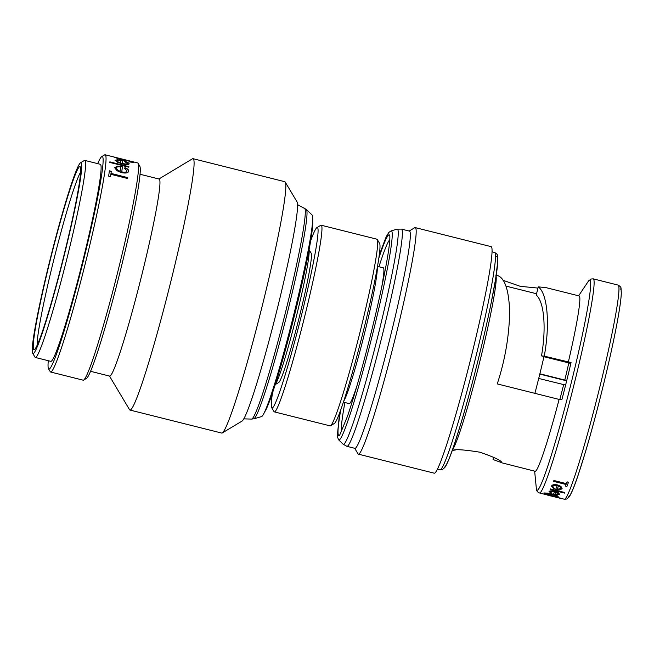 <?xml version="1.0" encoding="UTF-8"?>
<svg xmlns="http://www.w3.org/2000/svg" width="654" height="654" viewBox="0 0 654 654"><rect width="100%" height="100%" fill="white"/><g stroke="black" fill="none" stroke-linecap="round" stroke-linejoin="round"><path stroke-width="0.98" d="M534.89 393.348A82.134 5.297 -75.9 0 0 543.997 356.52L541.496 355.89C546.442 328.071 544.136 301.453 536.223 295.068L538.258 286.869C547.529 293.36 550.202 324.278 544.242 356.152L541.496 355.89M341.699 431.485A99.277 6.409 104.1 0 1 344.887 402.529M378.944 266.75A99.277 6.409 104.1 0 1 389.8 239.716M409.412 231.099A111.981 7.227 104.1 0 1 389.841 338.821A111.981 7.227 104.1 0 1 355.294 448.292A111.981 7.227 104.1 0 1 354.918 448.342L346.972 446.347A111.981 7.227 104.1 0 0 347.348 446.298A111.981 7.227 104.1 0 0 381.887 336.826A111.981 7.227 104.1 0 0 401.458 229.104L409.412 231.099M409.183 231.042L414.693 227.731A116.788 7.537 104.1 0 1 414.832 227.657A116.788 7.537 104.1 0 1 415.225 227.608A116.788 7.537 104.1 0 1 394.812 339.949A116.788 7.537 104.1 0 1 358.793 454.113A116.788 7.537 104.1 0 1 358.4 454.162A116.788 7.537 104.1 0 1 357.983 453.802L354.697 448.284M415.225 227.608L491.097 246.64A116.788 7.537 104.1 0 1 470.692 358.981A116.788 7.537 104.1 0 1 434.665 473.144A116.788 7.537 104.1 0 1 434.272 473.194L358.4 454.162M455.323 450.017L452.306 450.385C455.225 449.085 464.414 449.69 479.873 452.2C494.514 457.244 501.839 460.784 501.855 462.819L535.152 471.281A90.391 5.837 104.1 0 0 535.454 471.248A90.391 5.837 104.1 0 0 559.113 399.422L561.851 399.782A96.784 6.246 -75.9 0 0 571.065 362.553L544.242 356.152M501.929 462.738L493.034 459.525L493.606 457.195M495.675 275.113L496.893 275.334C504.692 277.402 508.951 289.714 509.67 312.252C509.106 336.557 504.97 360.444 497.253 383.906L559.113 399.422M503.024 280.288L520.273 286.329L537.956 288.079M452.74 450.279L452.306 450.385M545.158 287.417L579.133 295.935A90.391 5.837 104.1 0 1 568.318 362.193M558.214 492.764L554.976 491.571C551.682 490.86 549.703 490.892 549.033 491.661L549.074 491.506C549.728 490.737 551.714 490.704 555.017 491.407L558.254 492.609L559.571 494.318L558.254 492.609M549.074 491.506L551.257 493.427L551.976 493.345L550.308 491.939C550.782 491.391 552.205 491.375 554.559 491.873A110.542 7.137 104.1 0 1 553.39 494.089L553.431 493.934A110.387 7.12 -75.9 0 0 554.527 491.865M566.356 483.813L553.848 480.674A110.542 7.137 104.1 0 1 553.586 481.369L553.627 481.197A110.387 7.12 -75.9 0 0 553.889 480.494L566.397 483.633A110.387 7.12 -75.9 0 0 567.043 481.851L568.473 482.211L567.002 482.031A110.542 7.137 104.1 0 1 566.356 483.813L566.397 483.633M565.53 485.938A110.387 7.12 -75.9 0 0 566.078 484.5A110.542 7.137 104.1 0 1 565.489 486.11L565.53 485.938M551.51 486.208L551.567 485.987C552.303 484.663 554.355 484.328 557.748 484.966L560.928 486.38L562.105 488.644M555.696 489.315A110.387 7.12 -75.9 0 0 557.208 485.669A110.542 7.137 104.1 0 1 555.655 489.478L555.696 489.315M550.472 489.094A110.542 7.137 104.1 0 1 550.284 489.511L550.325 489.347A110.387 7.12 -75.9 0 0 550.513 488.93L564.803 492.519L550.513 488.93M557.167 496.795L555.777 496.615L558.156 496.517C558.173 495.994 556.619 495.291 553.48 494.408C550.284 493.696 548.387 493.533 547.799 493.917L547.799 493.917M543.826 493.018L547.586 493.132L543.858 492.952M552.172 496.059L546.507 494.726L557.02 497.514L552.213 495.904M543.956 356.708L570.852 363.452M377.26 267.625A69.994 4.513 104.1 0 1 364.09 335.183A69.994 4.513 104.1 0 1 343.816 400.959M343.424 402.161L349.293 403.632A69.994 4.513 -75.9 0 0 349.53 403.608A69.994 4.513 -75.9 0 0 356.921 385.942M381.723 287.057A69.994 4.513 -75.9 0 0 383.35 267.854L377.481 266.382M272.456 393.103A93.023 6 -75.9 0 0 271.712 407.72A93.023 6 -75.9 0 0 272.358 407.973A93.023 6 -75.9 0 0 301.6 314.827A93.023 6 -75.9 0 0 316.994 227.576A93.023 6 -75.9 0 0 316.888 227.633A93.023 6 -75.9 0 0 310.642 240.876M271.712 407.72L274.018 411.595A96.228 6.213 -75.9 0 0 274.361 411.889A96.228 6.213 -75.9 0 0 274.688 411.848A96.228 6.213 -75.9 0 0 304.363 317.779A96.228 6.213 -75.9 0 0 321.188 225.213A96.228 6.213 -75.9 0 0 320.861 225.254A96.228 6.213 -75.9 0 0 320.746 225.311L316.888 227.633M274.361 411.889L330.106 425.868A96.228 6.213 -75.9 0 0 330.433 425.836A96.228 6.213 -75.9 0 0 330.548 425.77A96.228 6.213 -75.9 0 0 359.545 334.047A96.228 6.213 -75.9 0 0 377.268 239.495A96.228 6.213 -75.9 0 0 376.933 239.201L321.188 225.213M309.089 249.714L311.165 253.196A66.79 4.308 104.1 0 1 298.853 318.825A66.79 4.308 104.1 0 1 278.735 382.492L275.26 384.577M275.326 384.38A69.994 4.513 -75.9 0 0 295.96 318.097A69.994 4.513 -75.9 0 0 309.048 249.918M306.366 209.444A107.992 6.965 -75.9 0 1 286.771 315.146A107.992 6.965 -75.9 0 1 253.948 418.764A107.992 6.965 -75.9 0 1 253.858 418.797L261.535 416.598A103.986 6.712 -75.9 0 0 261.625 416.565A103.986 6.712 -75.9 0 0 263.595 414.015A103.986 6.712 -75.9 0 0 293.082 317.378A103.986 6.712 -75.9 0 0 312.694 218.256A103.986 6.712 -75.9 0 0 312.097 215.011L306.366 209.444L297.545 204.637M263.595 414.015L265.696 410.172A99.612 6.426 -75.9 0 0 293.94 317.591A99.612 6.426 -75.9 0 0 312.735 222.638L312.694 218.256M80.589 162.764A98.386 6.352 -75.9 0 0 80.475 162.821A98.386 6.352 -75.9 0 0 50.824 256.613A98.386 6.352 -75.9 0 0 32.7 353.283A98.386 6.352 -75.9 0 0 33.379 353.544A98.386 6.352 -75.9 0 0 64.305 255.035A98.386 6.352 -75.9 0 0 80.589 162.764M80.475 162.821L84.333 160.5A101.583 6.556 104.1 0 1 84.456 160.434A101.583 6.556 104.1 0 1 84.799 160.402A101.583 6.556 104.1 0 1 67.043 258.117A101.583 6.556 104.1 0 1 35.708 357.427A101.583 6.556 104.1 0 1 35.365 357.468A101.583 6.556 104.1 0 1 35.005 357.158L32.7 353.283M79.633 166.639A94.389 6.09 104.1 0 1 80.279 166.893A94.389 6.09 104.1 0 1 62.89 259.638A94.389 6.09 104.1 0 1 34.449 349.612A94.389 6.09 104.1 0 1 34.335 349.669A94.389 6.09 104.1 0 1 49.966 261.15A94.389 6.09 104.1 0 1 79.633 166.639M109.488 376.058L129.525 409.666A129.582 8.363 -75.9 0 0 129.982 410.058L221.731 433.071A129.582 8.363 -75.9 0 0 222.164 433.022A129.582 8.363 -75.9 0 0 222.319 432.94A129.582 8.363 -75.9 0 0 261.363 309.416A129.582 8.363 -75.9 0 0 285.242 182.09A129.582 8.363 -75.9 0 0 284.784 181.698L193.036 158.685A129.582 8.363 -75.9 0 0 192.603 158.734A129.582 8.363 -75.9 0 0 192.44 158.816L158.914 178.992M129.982 410.058A129.582 8.363 -75.9 0 0 130.416 410.009A129.582 8.363 -75.9 0 0 170.383 283.337A129.582 8.363 -75.9 0 0 193.036 158.685M90.587 371.317L109.692 376.107A101.583 6.556 -75.9 0 0 110.035 376.066A101.583 6.556 -75.9 0 0 141.37 276.765A101.583 6.556 -75.9 0 0 159.126 179.041L140.021 174.25M48.282 360.706A109.586 7.071 -75.9 0 0 48.519 368.774L50.252 371.676A111.981 7.227 -75.9 0 0 50.644 372.02L83.164 380.178A111.981 7.227 -75.9 0 0 83.54 380.129A111.981 7.227 -75.9 0 0 83.671 380.064A111.981 7.227 -75.9 0 0 117.418 273.315A111.981 7.227 -75.9 0 0 138.051 163.279A111.981 7.227 -75.9 0 0 137.651 162.936L105.13 154.777A111.981 7.227 -75.9 0 0 104.763 154.826A111.981 7.227 -75.9 0 0 104.624 154.892L101.73 156.633A109.586 7.071 -75.9 0 0 97.708 163.639M50.644 372.02A111.981 7.227 -75.9 0 0 51.02 371.971A111.981 7.227 -75.9 0 0 85.56 262.499A111.981 7.227 -75.9 0 0 105.13 154.777M48.519 368.774A109.586 7.071 -75.9 0 0 49.271 369.069A109.586 7.071 -75.9 0 0 83.72 259.344A109.586 7.071 -75.9 0 0 101.861 156.568A109.586 7.071 -75.9 0 0 101.73 156.633M35.365 357.468L50.849 361.351A101.583 6.556 -75.9 0 0 51.192 361.31A101.583 6.556 -75.9 0 0 82.527 262.001A101.583 6.556 -75.9 0 0 100.283 164.285L84.799 160.402M222.319 432.94L242.103 421.037A113.183 7.3 -75.9 0 0 276.209 313.143A113.183 7.3 -75.9 0 0 297.063 201.931L285.242 182.09M111 173.408L127.677 177.594A111.981 7.227 -75.9 0 1 127.546 178.501L110.869 174.324A111.981 7.227 -75.9 0 1 110.526 176.621L108.621 176.147A111.981 7.227 -75.9 0 0 109.39 170.817L111.294 171.291A111.981 7.227 -75.9 0 1 111 173.408L127.677 177.594M125.225 167.718L125.184 167.857C127.628 168.977 128.797 170.138 128.691 171.34L128.732 171.201C128.168 173.016 125.707 173.482 121.374 172.591L116.935 170.702L114.679 167.661L117.565 166.091L122.323 166.713A111.981 7.227 -75.9 0 1 121.791 171.871C124.881 172.501 126.639 172.166 127.056 170.874L124.399 168.094L125.225 167.718C127.669 168.83 128.838 169.999 128.732 171.201L128.666 171.495M121.791 171.871L121.75 172.01C124.849 172.631 126.598 172.304 127.015 171.013L127.056 170.874M128.871 166.647A111.981 7.227 -75.9 0 1 128.838 167.211L109.782 162.429A111.981 7.227 -75.9 0 0 109.815 161.865L128.871 166.647L109.807 162.02M125.331 161.505L125.29 161.661C127.808 162.511 129.083 163.271 129.132 163.933L129.165 163.786C128.822 164.8 126.484 164.833 122.167 163.892L117.646 162.298L115.112 160.255L117.712 159.731L122.396 160.639A111.981 7.227 -75.9 0 1 122.502 163.484C125.576 164.154 127.244 164.138 127.505 163.418L124.587 161.595L125.331 161.505C127.849 162.364 129.124 163.124 129.165 163.786L129.149 163.933M122.502 163.484L122.462 163.631C125.535 164.301 127.203 164.285 127.465 163.565L127.505 163.418M133.678 162.388L129.696 161.988A111.981 7.227 -75.9 0 0 129.647 161.751L132.059 161.832L125.601 159.944L128.486 160.941L121.922 160.067L114.622 157.189A111.981 7.227 -75.9 0 0 114.524 157.14L133.727 162.306M83.671 380.064L86.565 378.323A109.586 7.071 -75.9 0 0 119.592 273.854A109.586 7.071 -75.9 0 0 139.776 166.181L138.051 163.279M131.895 161.693L133.661 162.364M129.606 161.898L132.018 161.988M126.696 160.41L128.405 161.048M114.63 157.622L117.001 157.786M116.298 157.99L121.889 159.993L126.819 160.516L116.33 157.876L121.93 159.846L126.819 160.516M115.071 160.402L117.679 159.887L122.396 160.639M122.462 163.631A111.826 7.219 -75.9 0 0 122.355 160.794M124.546 161.751L125.29 161.661M116.739 160.802L118.022 162.012L120.835 163.01A111.981 7.227 -75.9 0 0 120.761 160.532C118.194 160.009 116.862 160.042 116.78 160.647L118.063 161.865L120.835 163.01M128.805 167.203A111.826 7.219 -75.9 0 0 128.83 166.795M114.638 167.8L117.524 166.239L122.323 166.713M121.75 172.01A111.826 7.219 -75.9 0 0 122.282 166.86M124.358 168.233L125.184 167.857M116.379 167.906L117.409 170.056L120.132 171.373A111.981 7.227 -75.9 0 0 120.606 166.925C117.99 166.541 116.575 166.909 116.347 168.037L117.45 169.917L120.132 171.373M127.53 178.501A111.826 7.219 -75.9 0 0 127.644 177.725M110.967 173.539A111.826 7.219 -75.9 0 0 111.254 171.422L111.294 171.291M109.373 170.956L111.254 171.422M110.51 176.621A111.826 7.219 -75.9 0 0 110.837 174.454L110.869 174.324M80.622 172.076A91.184 5.886 -75.9 0 0 54.372 257.496A91.184 5.886 -75.9 0 0 37.196 345.198M330.548 425.77L334.407 423.449A93.023 6 -75.9 0 0 362.439 334.774A93.023 6 -75.9 0 0 379.573 243.362L377.268 239.495M545.232 287.547L538.258 286.869M559.824 498.119L558.573 497.858L559.857 497.964M553.586 481.369L566.094 484.508M565.489 486.11L566.92 486.47A110.542 7.137 -75.9 0 0 568.432 482.39M555.655 489.478L559.374 489.952L562.064 488.808L560.879 486.551L557.699 485.137C554.322 484.491 552.262 484.835 551.526 486.151L553.554 488.734L554.314 488.456L552.81 486.404C553.333 485.464 554.805 485.219 557.224 485.677M557.11 489.331A110.542 7.137 -75.9 0 0 558.451 486.053L560.314 487.132L560.805 488.522L557.11 489.331M550.284 489.511L564.574 493.1A110.542 7.137 -75.9 0 0 564.762 492.675M553.39 494.089L557.053 494.751L559.571 494.318M554.788 494.146A110.542 7.137 -75.9 0 0 555.794 492.225L558.312 494.015L554.788 494.146M558.124 496.672C558.148 496.149 556.587 495.446 553.439 494.563L553.48 494.408M553.439 494.563C550.251 493.86 548.363 493.688 547.766 494.072L548.796 494.865L545.076 493.402L547.447 493.345A110.542 7.137 -75.9 0 0 547.586 493.132M557.56 497.065A110.542 7.137 -75.9 0 1 557.445 497.163L546.278 494.326L543.817 493.018M552.524 495.797L549.008 494.391L553.251 494.767L556.865 496.37L552.524 495.797L549.049 494.236M556.562 497.408L557.012 497.522M546.491 494.726L551.486 495.994M551.453 496.124L547.717 495.192M558.606 497.702L560.936 498.283M560.658 498.299L559.546 498.144M559.538 498.168L560.633 498.397M568.8 362.937A59.751 3.859 -75.9 0 1 564.794 380.048L566.765 380.424M565.612 385.075L538.716 378.453M559.808 399.512A59.751 3.859 -75.9 0 0 563.642 384.707M564.794 380.048L539.869 373.802M566.666 380.841L539.795 374.096M378.805 258.199A103.43 6.671 104.1 0 1 388.819 234.876A103.43 6.671 104.1 0 1 389.727 235.653C389.653 235.415 390.389 236.135 389.065 246.942C386.8 264.903 378.887 302.271 369.445 339.524C361.441 371.006 354.166 396.488 347.601 415.977L339.72 435.041A103.43 6.671 104.1 0 1 339.181 435.45A103.43 6.671 104.1 0 1 340.726 410.001M379.255 254.954L386.179 236.805L388.803 232.448L391.092 230.895A107.804 6.957 104.1 0 1 373.001 332.633A107.804 6.957 104.1 0 1 339.262 439.97A107.804 6.957 104.1 0 1 338.674 439.872L343.121 444.197L346.972 446.347M391.092 230.895L397.052 229.186A110.91 7.161 104.1 0 1 378.445 333.859A110.91 7.161 104.1 0 1 343.734 444.295A110.91 7.161 104.1 0 1 343.121 444.197M620.025 289.011A107.182 6.916 104.1 0 1 602.285 389.531A107.182 6.916 104.1 0 1 568.588 496.852M564.721 499.182A110.387 7.12 -75.9 0 0 598.77 391.272A110.387 7.12 -75.9 0 0 618.063 285.087C620.237 286.329 621.226 287.458 621.038 288.479L621.3 293.515C620.891 302.434 617.997 319.07 614.368 336.655C607.321 371.112 595.303 418.969 585.273 452.535L577.842 476.096C574.212 486.854 571.31 493.795 569.127 496.926L566.748 499.018L564.353 499.223A110.387 7.12 -75.9 0 0 564.721 499.182M534.645 471.15L536.321 488.244A108.278 6.99 -75.9 0 0 537.465 490.173A108.278 6.99 -75.9 0 0 571.506 381.756A108.278 6.99 -75.9 0 0 589.426 280.206A108.278 6.99 -75.9 0 0 588.167 281.531L590.824 279.054L593.211 278.849A110.387 7.12 104.1 0 1 573.918 385.034A110.387 7.12 104.1 0 1 539.869 492.944A110.387 7.12 104.1 0 1 539.501 492.985L546.491 494.743M496.533 256.384A108.785 7.022 104.1 0 1 478.524 358.408A108.785 7.022 104.1 0 1 444.328 467.332M440.461 469.654A111.981 7.227 -75.9 0 0 475.008 360.182A111.981 7.227 -75.9 0 0 494.579 252.46C496.729 253.687 497.719 254.798 497.539 255.812L497.841 260.578L495.634 278.915L491.072 303.35C483.952 338.429 471.575 387.83 461.266 422.345L453.712 446.257C450.009 457.252 447.042 464.324 444.826 467.471L442.48 469.498L440.085 469.703A111.981 7.227 -75.9 0 0 440.461 469.654M496.092 276.029A90.391 5.837 104.1 0 1 479.186 364.057A90.391 5.837 104.1 0 1 452.543 449.641M253.858 418.797L251.594 419.083A108.76 7.022 -75.9 0 0 251.855 419.026A108.76 7.022 -75.9 0 0 285.218 313.47A108.76 7.022 -75.9 0 0 304.502 208.127M536.55 293.76L505.959 286.092M397.052 229.186L401.458 229.104M492.004 251.815L494.579 252.46M593.211 278.849L618.063 285.087M251.594 419.083L243.811 418.879M557.053 497.392L558.344 497.71M560.919 498.356L564.353 499.223M578.626 295.812L588.167 281.531M437.518 469.057L440.085 469.703M539.501 492.985C537.4 492.249 536.345 490.672 536.321 488.244M550.325 495.699L553.742 496.558M339.589 413.083L337.235 436.57L338.674 439.872"/></g></svg>

